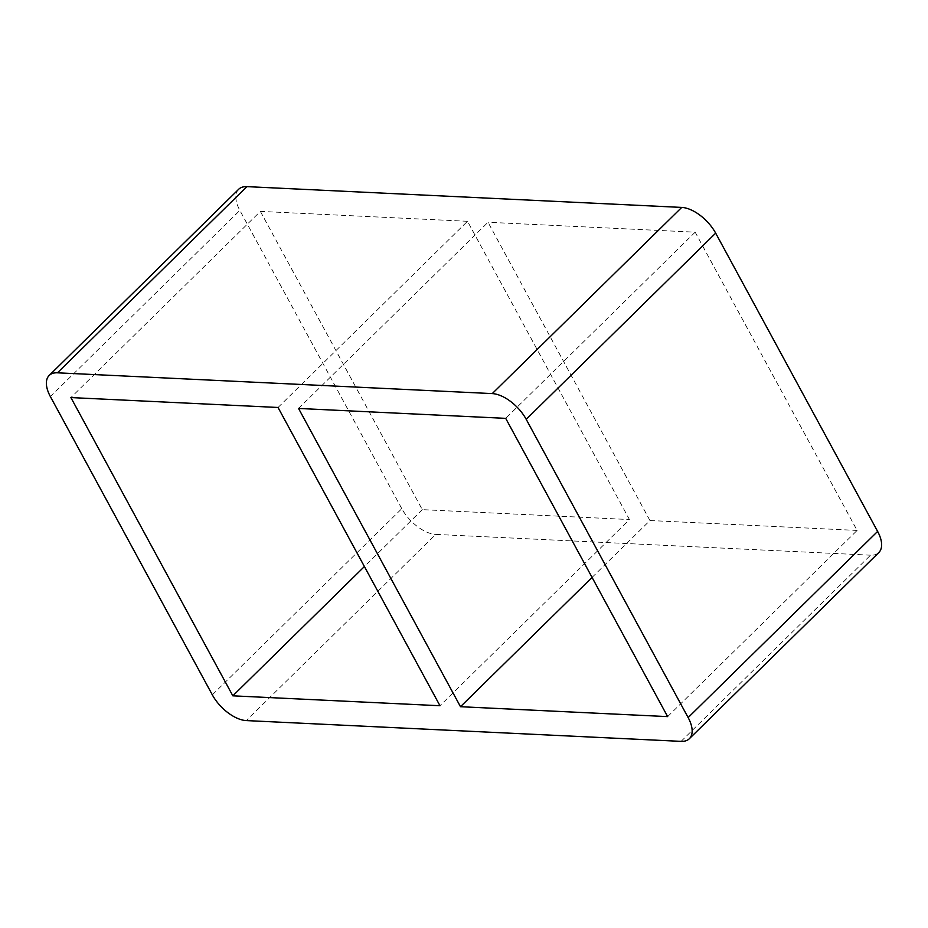<?xml version="1.0" encoding="UTF-8"?>
<svg xmlns="http://www.w3.org/2000/svg" width="928" height="928" viewBox="0 0 928 928"><rect width="100%" height="100%" fill="white"/><g stroke="black" fill="none" stroke-linecap="round" stroke-linejoin="round"><path stroke-width="0.7" stroke-dasharray="4.64 3.48" d="M592.064 577.425L649.96 520.527L488.024 222.268L298.549 408.448M278.04 407.473L467.503 221.293L629.451 519.552L439.976 705.732M467.503 221.293L260.362 211.387L70.888 397.567M667.638 716.613L857.112 530.433L695.165 232.174L488.024 222.268M649.96 520.527L857.112 530.433M260.362 211.387L422.298 509.646L629.451 519.552M422.298 509.646L364.402 566.544M681.082 741.368L870.545 555.188A30.984 15.962 -134.5 0 0 878.828 552.531M870.545 555.188L435.742 534.4L246.268 720.58M212.326 694.852L401.789 508.672A30.984 15.962 -134.5 0 0 435.742 534.4M401.789 508.672L239.853 210.412L50.379 396.592M238.647 189.289A30.984 15.962 -134.5 0 0 239.853 210.412M695.165 232.174L505.702 418.354"/><path stroke-width="1.39" d="M460.497 706.707L298.549 408.448L505.702 418.354L667.638 716.613L460.497 706.707L592.064 577.425M278.04 407.473L439.976 705.732L232.835 695.826L70.888 397.567L278.04 407.473M364.402 566.544L232.835 695.826M689.353 738.711L878.828 552.531A30.984 15.962 -134.5 0 0 877.621 531.408L688.147 717.588A30.984 15.962 45.5 0 1 689.353 738.711A30.984 15.962 45.5 0 1 681.082 741.368L246.268 720.58A30.984 15.962 45.5 0 1 212.326 694.852L50.379 396.592A30.984 15.962 45.5 0 1 49.172 375.469A30.984 15.962 45.5 0 1 57.455 372.812L246.918 186.632A30.984 15.962 -134.5 0 0 238.647 189.289L49.172 375.469M246.918 186.632L681.732 207.42L492.258 393.6A30.984 15.962 45.5 0 1 526.211 419.328L715.674 233.148A30.984 15.962 -134.5 0 0 681.732 207.42M715.674 233.148L877.621 531.408M492.258 393.6L57.455 372.812M688.147 717.588L526.211 419.328"/></g></svg>
